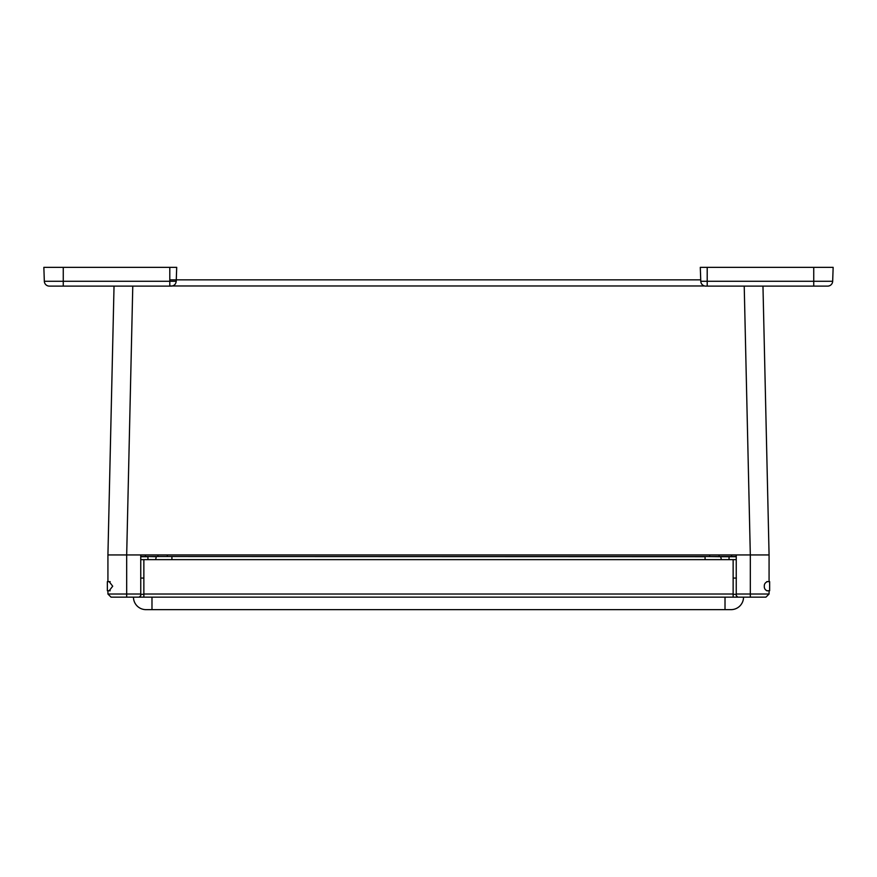<?xml version="1.0" encoding="UTF-8"?>
<svg xmlns="http://www.w3.org/2000/svg" width="877" height="877" viewBox="0 0 877 877"><rect width="100%" height="100%" fill="white"/><g stroke="black" fill="none" stroke-linecap="round" stroke-linejoin="round"><path stroke-width="1.32" d="M107.926 581.648L107.926 554.944L769.074 554.944L762.968 286.11L769.074 554.944L764.393 554.944M157.948 554.944L157.948 556.5L705.086 556.5L720.697 556.709L721.365 559.636L720.697 556.709L736.241 556.709M719.074 554.944L719.074 556.5L720.697 556.709M769.074 594.025L765.939 597.149L737.809 597.149L736.241 595.582L736.241 594.025L769.074 594.025L769.074 590.758M736.241 554.944L736.241 594.025M109.493 595.582L111.061 597.149L107.926 594.025L140.758 594.025L140.758 554.944M140.758 594.025L140.748 595.757M107.926 554.944L114.032 286.11M700.734 279.851L169.798 279.851M767.835 590.758L767.364 590.89C765.204 590.057 764.185 588.489 764.295 586.209C764.251 583.753 765.314 582.766 767.364 581.517L767.835 581.648M769.074 581.648L769.074 554.944M765.939 597.149L767.507 595.582M109.165 581.648L112.705 586.209L109.165 590.758M107.926 594.025L107.926 590.758M111.061 597.149L139.191 597.149L140.758 595.582M169.798 286.11L49.331 286.11A4.999 4.999 0 0 1 44.332 281.276L43.85 267.353L176.705 267.353L176.222 281.276C175.839 284.225 174.172 285.836 171.223 286.11L169.798 286.11L169.798 281.276L176.222 281.276M171.223 286.11A4.999 4.999 0 0 0 174.523 284.861L175.082 284.28M707.202 267.353L707.202 281.276L700.778 281.276L700.295 267.353L813.735 267.353L813.735 286.11L827.669 286.11A4.999 4.999 0 0 0 832.668 281.276A4.999 4.999 0 0 1 827.669 286.11L705.777 286.11A4.999 4.999 0 0 1 700.778 281.276L700.866 281.999M813.735 267.353L833.15 267.353L832.668 281.276A4.999 4.999 0 0 1 827.669 286.11A4.999 4.999 0 0 0 832.668 281.276L707.202 281.276L707.202 286.11M743.532 597.149A12.508 12.508 0 0 1 731.034 609.647A12.508 12.508 0 0 0 743.532 597.149A12.508 12.508 0 0 1 731.034 609.647L145.966 609.647A12.508 12.508 0 0 1 133.468 597.149M733.139 594.025L733.139 597.149L143.861 597.149L143.861 594.025L733.139 594.025L733.139 559.636L140.758 559.636M736.241 559.636L733.139 559.636M143.861 559.636L143.861 594.025M107.926 560.71L107.926 559.636M769.085 559.636L769.074 560.71M719.874 556.511L736.241 556.5M709.679 554.944L709.679 556.511L705.086 556.5M140.758 556.5L705.086 556.709L705.086 559.636M155.635 559.636L156.303 556.709L147.95 556.5M140.758 556.709L147.95 556.709L147.95 559.636M733.139 578.075L736.384 578.075M143.861 594.332L140.616 594.332M766.805 590.758L769.644 590.758L769.644 581.648L766.794 581.648M110.195 581.648L107.356 581.648L107.356 590.758L110.195 590.758M145.439 556.5L145.439 554.944M167.354 554.944L167.354 556.511M709.679 556.511L719.074 556.511M731.582 554.944L731.582 556.5M750.317 597.149L750.317 554.944L744.222 286.11M169.798 285.968L704.604 285.968M126.683 597.149L126.683 554.944L132.778 286.11M44.332 281.276L63.265 281.276L63.265 267.353M169.798 267.353L169.798 281.276L63.265 281.276L63.265 286.11M151.984 597.149L151.984 609.647M135.343 597.149L143.861 597.149M725.016 609.647L725.016 597.149M733.139 597.149L741.657 597.149M729.05 556.5L729.05 559.636M171.914 556.5L171.914 559.636M733.139 594.332L736.241 594.332M143.861 578.075L140.758 578.075"/></g></svg>
